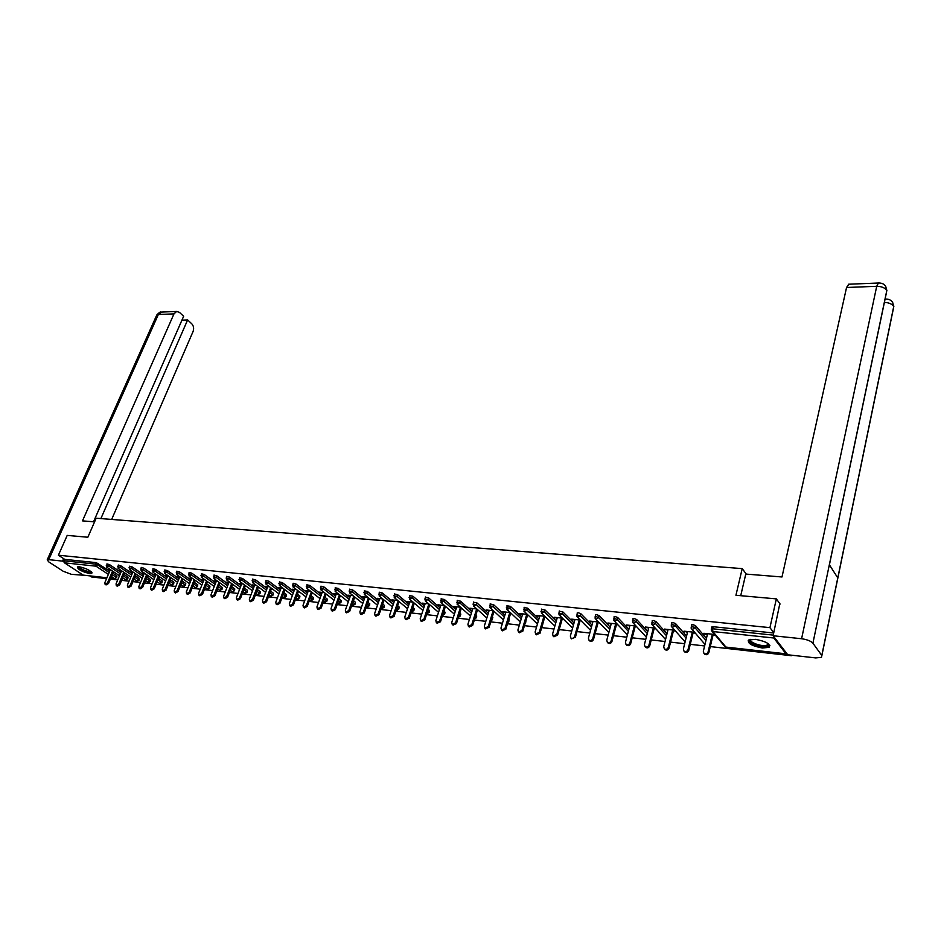 <?xml version="1.0" encoding="UTF-8"?>
<svg xmlns="http://www.w3.org/2000/svg" width="941" height="941" viewBox="0 0 941 941"><rect width="100%" height="100%" fill="white"/><g stroke="black" fill="none" stroke-linecap="round" stroke-linejoin="round"><path stroke-width="1.41" d="M89.701 573.563L91.783 573.363C91.23 570.822 87.09 568.623 79.385 566.764L77.338 566.964C77.903 569.517 82.02 571.716 89.701 573.563M762.351 648.008L769.22 647.326C770.703 644.056 766.115 641.397 755.458 639.339L748.671 640.021C747.201 643.291 751.765 645.949 762.351 648.008M89.936 575.939L91.465 576.951L106.545 578.644M110.403 579.08L117.731 579.903M121.612 580.338L129.046 581.185M132.963 581.62L140.527 582.467M144.467 582.914L152.148 583.773M156.124 584.232L163.922 585.102M167.933 585.561L175.861 586.443M179.907 586.902L187.953 587.807M192.035 588.266L200.221 589.184M204.338 589.654L212.642 590.583M216.795 591.054L225.24 592.007M229.428 592.477L238.014 593.442M242.237 593.912L250.965 594.9M255.234 595.382L264.103 596.371M268.397 596.865L277.419 597.876M281.759 598.358L290.922 599.393M295.309 599.888L304.625 600.934M309.048 601.428L318.529 602.499M322.986 603.005L332.62 604.087M337.125 604.592L346.935 605.698M351.475 606.204L361.45 607.333M366.049 607.851L376.188 608.992M380.823 609.509L391.138 610.674M395.82 611.203L406.324 612.379M411.052 612.909L421.733 614.12M426.508 614.649L437.389 615.873M442.199 616.414L453.28 617.661M458.138 618.213L469.406 619.484M474.335 620.037L485.803 621.319M490.767 621.883L502.447 623.201M507.47 623.765L519.361 625.106M524.443 625.671L536.558 627.035M541.675 627.612L554.014 629M559.201 629.588L571.763 630.999M576.998 631.587L589.807 633.022M595.1 633.622L608.145 635.093M613.497 635.693L626.8 637.186M632.211 637.798L645.761 639.327M651.231 639.939L665.052 641.491M670.58 642.115L684.66 643.703M690.259 644.326L704.621 645.949M710.279 646.585L791.393 655.712M279.418 581.961L282.312 582.597L293.863 591.442M106.886 577.845L83.22 575.116L64.47 562.836L64.706 559.366L58.401 555.214L67.211 535.394L87.842 537.24L96.17 518.22L742.214 568.623L746.307 574.104M773.455 636.198L773.808 637.998L785.994 653.819L786.77 653.513M711.784 627.259L713.125 626.718L773.725 633.011M742.214 568.623L735.933 595.265L776.349 598.888L780.136 604.075M776.349 598.888L769.926 627.647L773.796 632.705M58.401 555.214L769.926 627.647M714.69 634.457L703.856 633.293L704.55 634.116L704.727 633.387M704.55 634.116L707.397 634.422M713.043 635.034L715.383 635.281M64.706 559.366L96.264 562.636L109.768 571.105M112.896 573.21L116.919 575.916L116.672 577.762M124.094 574.469L128.035 577.139L127.776 578.997M106.933 563.953L109.474 564.588L120.93 572.328M135.422 575.751L139.28 578.374L139.033 580.244M118.201 565.129L120.777 565.764L132.246 573.575M146.902 577.045L150.678 579.632L150.419 581.503M129.635 566.329L132.222 566.952L143.702 574.833M158.535 578.35L162.228 580.903L161.958 582.785M141.209 567.529L143.82 568.164L155.312 576.115M170.333 579.691L173.92 582.197L173.65 584.079M152.936 568.752L155.571 569.387L167.063 577.409M182.272 581.044L185.777 583.502L185.495 585.396M164.816 569.999L167.486 570.634L178.99 578.727M194.375 582.408L197.775 584.832L197.504 586.725M176.861 571.258L179.555 571.893L191.07 580.056M206.644 583.808L209.949 586.172L209.667 588.078M189.07 572.528L191.788 573.163L203.303 581.409M219.088 585.22L222.288 587.525L221.994 589.442M201.445 573.822L204.185 574.457L215.712 582.785M231.698 586.655L234.779 588.913L234.497 590.83M213.995 575.139L216.759 575.763L228.287 584.173M244.472 588.113L247.459 590.301L247.165 592.23M226.71 576.468L229.51 577.092L241.049 585.584M257.434 589.584L260.304 591.724L259.998 593.653M239.614 577.809L242.437 578.444L253.976 587.019M270.573 591.089L273.325 593.159L273.019 595.1M252.694 579.185L255.54 579.809L267.079 588.466M283.9 592.618L286.523 594.618L286.217 596.57M265.95 580.562L268.832 581.197L280.371 589.948M297.403 594.171L299.92 596.088L299.603 598.053M311.118 595.735L313.494 597.594L313.177 599.558M293.051 583.396L295.992 584.02L307.531 592.959M325.021 597.347L327.268 599.111L326.95 601.076M306.895 584.843L309.871 585.467L321.399 594.512M339.125 598.97L341.242 600.652L340.913 602.628M320.94 586.314L323.939 586.937L335.478 596.076M353.44 600.629L355.416 602.216L355.086 604.193M335.196 587.807L338.231 588.419L349.758 597.664M367.955 602.311L369.789 603.793L369.46 605.792M349.652 589.325L352.722 589.936L364.238 599.288M382.693 604.016L384.387 605.404L384.046 607.404M364.332 590.854L367.437 591.466L378.941 600.934M397.655 605.757L399.184 607.039L398.843 609.039M379.223 592.418L382.364 593.018L393.867 602.605M412.84 607.533L414.216 608.698L413.864 610.709M394.35 593.994L397.525 594.606L409.017 604.298M428.249 609.333L429.614 610.874L429.12 612.391M409.7 595.606L412.911 596.206L424.391 606.028M443.893 611.168L445.081 612.579L444.587 614.108M425.297 597.229L428.543 597.841L440 607.792M459.784 613.038L460.784 614.32L460.302 615.849M441.117 598.888L444.411 599.488L455.856 609.58M475.923 614.943L476.734 616.073L476.252 617.614M457.197 600.57L460.525 601.17L471.947 611.391M492.308 616.884L492.461 619.401M473.523 602.287L476.899 602.875L488.297 613.238M508.952 618.872L508.905 621.225M490.108 604.028L493.519 604.604L504.894 615.132M525.854 620.895L525.619 623.071M506.964 605.792L510.422 606.369L521.773 617.049M543.039 622.954L542.592 624.953M524.09 607.58L527.583 608.157L538.911 619.002M541.487 609.403L545.027 609.98L556.319 620.989M559.177 611.262L562.753 611.826L574.022 623.013M577.151 613.144L578.233 612.709L580.785 613.697L592.007 625.083M595.43 615.061L596.547 614.614L599.111 615.614L610.286 627.188M614.003 617.002L615.155 616.543L617.743 617.555L628.882 629.341M632.905 618.99L634.081 618.508L636.681 619.531L647.784 631.54M652.113 621.001L653.336 620.507L655.959 621.53L667.004 633.787M671.662 623.048L672.921 622.542L675.556 623.577L686.554 636.081M691.553 625.13L692.847 624.612L695.505 625.659L706.432 638.421M694.505 632.293L684.001 631.176L687.495 632.281M693.07 632.881L695.211 633.117M674.65 630.164L664.499 629.082L667.91 630.188M673.438 630.776L675.379 630.988M655.148 628.082L645.314 627.024L648.667 628.118M654.124 628.706L655.889 628.894M635.963 626.024L626.447 625L629.741 626.083M635.14 626.659L636.716 626.835M617.108 624.001L607.898 623.013L611.132 624.083M616.473 624.659L617.872 624.8M598.558 622.013L589.642 621.06L592.83 622.119M598.111 622.683L599.335 622.813M580.315 620.06L571.693 619.143L574.822 620.178M580.044 620.742L581.103 620.86M562.365 618.143L554.037 617.249L557.096 618.272M562.271 618.837L563.165 618.931M544.71 616.249L536.652 615.39L539.663 616.402M544.78 616.955L545.521 617.037M527.336 614.391L519.55 613.556L522.514 614.555M527.572 615.108L528.16 615.167M510.245 612.556L502.717 611.744L505.623 612.744M493.413 610.756L486.144 609.98L489.002 610.956M476.852 608.98L469.83 608.227L472.629 609.203M460.549 607.227L453.762 606.51L456.526 607.474M461.384 607.992L456.444 623.589L452.997 625.059M444.493 605.51L437.941 604.816L440.659 605.769M428.684 603.816L422.356 603.146L425.026 604.087M413.111 602.146L407.006 601.499L409.641 602.428M397.772 600.511L391.891 599.876L394.479 600.805M382.669 598.888L377 598.288L379.541 599.194M367.79 597.3L362.32 596.712L364.826 597.617M353.122 595.724L347.864 595.159L350.323 596.065M338.678 594.183L333.608 593.63L336.031 594.524M324.433 592.654L319.564 592.136L321.94 593.006M310.401 591.148L305.719 590.642L308.06 591.524M296.568 589.666L292.063 589.184L294.368 590.042M282.935 588.207L278.607 587.749L280.877 588.596M269.491 586.772L265.338 586.325L267.573 587.172M256.234 585.349L252.259 584.926L254.446 585.761M243.166 583.949L239.343 583.538L241.508 584.373M230.274 582.561L226.616 582.173L228.745 582.997M217.559 581.209L214.066 580.832L216.159 581.644M205.02 579.856L201.68 579.503L203.738 580.315M192.658 578.539L189.459 578.197L191.494 578.997M180.449 577.233L177.402 576.904L179.402 577.692M168.415 575.939L165.498 575.621L167.474 576.41M156.535 574.669L153.759 574.375L155.7 575.151M144.808 573.41L142.173 573.128L144.091 573.904M133.234 572.175L130.74 571.905L132.622 572.669M121.824 570.952L119.448 570.693L121.307 571.458M110.544 569.74L108.297 569.505L110.132 570.258M684.719 631.987L684.907 631.27M665.228 629.894L665.405 629.176M646.055 627.835L646.244 627.129M627.2 625.812L627.388 625.106M608.662 623.812L608.851 623.118M590.43 621.86L590.619 621.166M572.493 619.931L572.681 619.249M554.837 618.037L555.037 617.355M537.464 616.167L537.664 615.496M520.373 614.332L520.573 613.661M503.553 612.52L503.753 611.862M486.979 610.744L487.191 610.086M470.676 608.992L470.876 608.345M454.621 607.263L454.821 606.616M438.812 605.569L439.012 604.922M423.238 603.899L423.438 603.263M407.9 602.24L408.1 601.617M392.785 600.617L392.997 599.993M377.894 599.017L378.106 598.405M363.226 597.441L363.438 596.829M348.77 595.888L348.993 595.288M334.525 594.359L334.749 593.759M320.481 592.854L320.705 592.254M306.648 591.371L306.86 590.772M293.004 589.901L293.216 589.313M279.548 588.454L279.771 587.866M266.279 587.031L266.503 586.443M707.573 633.693L703.327 651.301L703.974 653.442C705.809 654.395 707.185 653.866 708.114 651.854L712.349 634.21M708.114 651.854L708.82 652.666C707.891 654.665 706.515 655.195 704.691 654.254L704.303 653.807M708.82 652.666L713.219 634.305M687.671 631.564L683.354 649.008L683.989 651.137C685.777 652.066 687.142 651.525 688.059 649.549L692.364 632.07M688.059 649.549L688.777 650.349C687.859 652.336 686.507 652.866 684.719 651.948L684.354 651.548M688.777 650.349L693.246 632.164M668.098 629.47L663.711 646.749L664.346 648.878C666.099 649.772 667.428 649.231 668.345 647.279L672.709 629.964M668.345 647.279L669.075 648.078C668.169 650.031 666.828 650.572 665.075 649.678L664.746 649.314M669.075 648.078L673.615 630.058M648.855 627.4L644.409 644.526L645.02 646.655C646.738 647.514 648.055 646.985 648.961 645.055L653.383 627.894M648.961 645.055L649.713 645.855C648.808 647.784 647.49 648.314 645.773 647.443L645.467 647.126M649.713 645.855L654.313 627.988M629.929 625.377L625.436 642.35L626.036 644.456C627.718 645.303 629 644.773 629.905 642.868L634.387 625.859M629.905 642.868L630.67 643.656C629.764 645.561 628.482 646.091 626.8 645.255L626.518 644.961M630.67 643.656L635.328 625.953M611.321 623.389L606.769 640.209L607.357 642.303C609.003 643.126 610.274 642.585 611.168 640.715L615.708 623.859M611.168 640.715L611.932 641.503C611.05 643.373 609.78 643.915 608.133 643.091L607.874 642.832M611.932 641.503L616.661 623.954M768.385 643.809L768.715 644.538L766.256 646.396C759.61 647.679 745.778 641.574 750.424 639.398M750.753 639.339C748.083 641.668 760.21 646.573 765.88 645.467L767.538 644.926L768.115 643.597M748.213 640.409C751.6 644.761 757.964 646.949 767.303 646.938L769.95 645.738M91.324 571.822L91.065 572.246C89.101 573.657 76.55 568.105 78.573 566.717M79.103 566.741C81.985 569.799 85.89 571.422 90.806 571.587L90.936 571.481M77.491 566.882C77.844 569.176 90.03 574.045 91.959 572.669M740.72 595.688L745.778 574.069L781.995 576.974L846.559 287.487L848.853 284.217M821.799 655.465L837.784 577.903L829.35 564.718L812.906 643.209L821.799 655.465L821.505 657.347L815.694 657.912L787.746 654.771L773.114 635.751L779.818 603.64M812.906 643.209C810.813 641.009 807.037 639.515 801.591 638.739L773.114 635.751M829.409 564.823L886.257 293.474L886.787 290.593L885.728 286.44C884.305 284.029 881.858 282.9 878.388 283.018L878.882 282.982M821.869 655.583L893.232 309.342L893.715 306.566L892.656 302.426M94.582 521.843L82.479 520.879L173.979 313.882L158.347 314.494L48.756 559.66L62.553 561.107L63.635 558.66M111.661 519.432L193.081 331.467C194.105 328.491 193.658 325.927 191.764 323.786L187.624 319.94L100.887 518.597M48.756 559.66L47.226 559.813L48.767 561.906L63.188 571.246L71.328 574.316L84.231 575.304M63.941 562.024L62.553 561.107M93.535 521.761L183.648 316.258L179.437 312.365L176.626 311.459L173.979 313.882M181.942 320.152L187.624 319.94M593.018 621.425L588.407 638.092L588.984 640.186C590.595 640.986 591.854 640.445 592.736 638.598L597.335 621.883M592.736 638.598L593.524 639.374C592.642 641.233 591.383 641.762 589.772 640.974L589.537 640.727M593.524 639.374L598.3 621.989M575.01 619.496L570.352 636.022L570.916 638.104C572.493 638.868 573.728 638.339 574.61 636.516L579.256 619.954M574.61 636.516L575.398 637.292L571.493 638.668M575.398 637.292L580.232 620.06M557.295 617.602L552.59 633.975L553.132 636.057L556.778 634.457L561.471 618.049M556.778 634.457L557.578 635.234L553.743 636.634M557.578 635.234L562.447 618.213M539.863 615.732L535.111 631.976L535.641 634.034L539.228 632.446L543.969 616.167M539.228 632.446L540.04 633.222L536.288 634.634M540.04 633.222L544.933 616.461M522.702 613.897L517.903 630L518.432 632.046L521.961 630.458L526.748 614.32M521.961 630.458L522.796 631.235L519.103 632.658M522.796 631.235L527.689 614.72M505.823 612.085L500.977 628.047L501.494 630.094L504.964 628.506L509.799 612.509M504.964 628.506L505.811 629.27L502.188 630.717M505.811 629.27L510.716 613.003M489.202 610.297L484.321 626.141L484.815 628.165L488.25 626.588L493.119 610.721M488.25 626.588L489.097 627.341L485.532 628.8M489.097 627.341L494.013 611.309M472.841 608.545L467.912 624.248L468.406 626.271L471.782 624.695L476.699 608.968M471.782 624.695L472.641 625.447L469.136 626.918M472.641 625.447L477.569 609.627M456.726 606.827L451.762 622.401L452.245 624.401L455.573 622.836L460.525 607.227M440.858 605.122L435.871 620.566L436.33 622.566L439.612 621.001L444.575 605.592M439.612 621.001L440.494 621.742L437.106 623.224M440.494 621.742L445.446 606.345M425.238 603.452L420.204 618.766L420.662 620.754L423.897 619.19L428.873 603.993M423.897 619.19L424.779 619.943L421.462 621.425M424.779 619.943L429.743 604.745M409.853 601.805L404.783 617.002L405.23 618.978L408.418 617.414L413.405 602.405M408.418 617.414L409.311 618.155L406.041 619.648M409.311 618.155L414.287 603.157M394.691 600.182L389.598 615.249L390.021 617.214L393.173 615.661L398.172 600.84M393.173 615.661L394.079 616.402L390.856 617.896M394.079 616.402L399.055 601.581M379.752 598.582L374.636 613.532L375.047 615.485L378.164 613.944L383.152 599.299M378.164 613.944L379.058 614.673L375.894 616.167M379.058 614.673L384.057 600.04M365.037 597.006L359.885 611.838L360.285 613.779L363.367 612.238L368.366 597.77M363.367 612.238L364.273 612.967L361.203 614.508L360.285 613.779M364.273 612.967L369.272 598.511M350.534 595.453L345.359 610.168L345.747 612.109L348.782 610.568L353.792 596.265M348.782 610.568L349.699 611.285L346.676 612.826L345.747 612.109M349.699 611.285L354.71 597.006M336.243 593.912L331.044 608.521L331.42 610.45L334.42 608.909L339.43 594.783M334.42 608.909L335.349 609.639L332.349 611.168L331.42 610.45M335.349 609.639L340.348 595.512M322.163 592.407L316.941 606.91L317.305 608.815L320.269 607.286L325.28 593.324M320.269 607.286L321.187 608.004L318.234 609.533L317.305 608.815M321.187 608.004L326.198 594.042M308.272 590.924L303.026 605.31L303.39 607.204L306.307 605.686L311.33 591.877M306.307 605.686L307.248 606.392L304.319 607.921L303.39 607.204M307.248 606.392L312.259 592.595M294.592 589.454L289.322 603.734L289.675 605.616L292.557 604.11L297.579 590.442M292.557 604.11L293.498 604.816L290.616 606.333L289.675 605.616M293.498 604.816L298.509 591.16M281.1 588.007L275.807 602.181L276.148 604.063L278.995 602.546L284.029 589.042M278.995 602.546L279.936 603.252L277.089 604.757L276.148 604.063M279.936 603.252L284.958 589.748M267.797 586.584L262.48 600.652L262.81 602.522L265.633 601.017L270.655 587.643M265.633 601.017L266.574 601.711L263.762 603.216L262.81 602.522M266.574 601.711L271.596 588.36M254.67 585.184L249.341 599.135L249.659 600.993L252.447 599.499L257.481 586.278M252.447 599.499L253.4 600.193L250.612 601.687L249.659 600.993M253.4 600.193L258.422 586.984M241.731 583.796L236.391 597.653L236.697 599.499L239.449 598.005L244.484 584.914M239.449 598.005L240.402 598.699L237.65 600.193L236.697 599.499M240.402 598.699L245.425 585.62M228.969 582.432L223.617 596.182L223.911 598.017L226.628 596.535L231.662 583.585M226.628 596.535L227.593 597.217L224.875 598.711L223.911 598.017M227.593 597.217L232.615 584.279M216.383 581.079L211.007 594.736L211.29 596.559L213.983 595.077L219.018 582.256M213.983 595.077L214.948 595.759L212.254 597.241L211.29 596.559M214.948 595.759L219.971 582.95M203.962 579.75L198.575 593.312L198.845 595.124L201.515 593.642L206.549 580.95M201.515 593.642L202.48 594.324L199.821 595.806L198.845 595.124M202.48 594.324L207.502 581.644M191.717 578.433L186.318 591.901L186.577 593.7L189.212 592.23L194.234 579.668M189.212 592.23L190.176 592.912L187.553 594.383L186.577 593.7M190.176 592.912L195.199 580.35M179.625 577.139L174.214 590.513L174.461 592.301L177.073 590.83L182.095 578.386M177.073 590.83L178.049 591.513L175.449 592.971L174.461 592.301M178.049 591.513L183.072 579.08M167.698 575.868L162.275 589.137L162.522 590.913L165.087 589.454L170.121 577.139M165.087 589.454L166.075 590.136L163.499 591.583L162.522 590.913M166.075 590.136L171.097 577.809M155.935 574.598L150.489 587.784L150.725 589.548L153.277 588.101L158.3 575.892M153.277 588.101L154.253 588.772L151.713 590.219L150.725 589.548M154.253 588.772L159.276 576.574M144.314 573.363L138.868 586.443L139.092 588.207L141.609 586.761L146.631 574.669M141.609 586.761L142.597 587.431L140.08 588.878L139.092 588.207M142.597 587.431L147.608 575.339M132.846 572.128L127.388 585.126L127.611 586.878L130.105 585.443L135.116 573.457M130.105 585.443L131.093 586.102L128.599 587.537L127.611 586.878M131.093 586.102L136.104 574.128M121.53 570.916L116.061 583.832L116.272 585.573L118.742 584.138L123.753 572.257M118.742 584.138L119.73 584.796L117.26 586.231L116.272 585.573M119.73 584.796L124.741 572.928M110.356 569.717L104.886 582.538L105.086 584.279L107.521 582.844L112.544 571.081M107.521 582.844L108.521 583.502L106.074 584.926L105.086 584.279M108.521 583.502L113.52 571.74M773.808 637.998L712.866 631.54L725.946 647.09L785.994 653.819M713.125 626.718L712.631 628.776L773.255 635.128M711.89 626.847L711.396 628.906L712.631 628.776L712.866 631.54L711.384 630.352M711.29 629.294L711.89 631.129L724.982 646.679L726.334 647.243L786.147 653.948M83.22 575.116L106.921 577.762M110.779 578.197L114.661 578.633L111.497 576.515M108.356 574.422L96.017 566.176L64.47 562.836M64.07 560.812L95.617 564.118L96.264 562.636M98.323 563.424L96.017 566.176L95.617 564.118L97.688 564.906L109.144 572.575M112.273 574.68L116.308 577.374L115.19 578.774L116.919 575.916M695.505 625.659L694.999 627.694L705.95 640.433M726.134 647.232L724.641 646.279M691.647 624.742L691.647 628.988L692.6 629.388L694.999 627.694L692.341 626.647L691.047 627.153M675.556 623.577L675.05 625.589L686.06 638.069M655.959 621.53L655.442 623.53L666.499 635.763M636.681 619.531L636.163 621.507L647.267 633.493M617.743 617.555L617.214 619.507L628.365 631.282M599.111 615.614L598.57 617.555L609.768 629.117M580.785 613.697L580.244 615.626L591.477 626.988M562.753 611.826L562.212 613.732L573.481 624.906M545.027 609.98L544.474 611.862L555.778 622.86M527.583 608.157L527.031 610.039L538.358 620.86M510.422 606.369L509.857 608.227L521.22 618.884M525.313 622.73L525.995 621.025M493.519 604.604L492.955 606.451L504.341 616.955M508.399 620.695L509.281 619.178M476.899 602.875L476.322 604.698L487.732 615.049M491.755 618.696L492.272 619.166L492.825 617.367M460.525 601.17L459.949 602.981L471.382 613.191M475.358 616.743L476.064 617.367L476.616 615.579M444.411 599.488L443.823 601.287L455.279 611.356M459.22 614.814L460.102 615.59L460.667 613.814M428.543 597.841L427.955 599.617L439.423 609.556M443.329 612.932L444.375 613.85L444.952 612.085M412.911 596.206L412.323 597.982L423.815 607.78M427.673 611.085L428.896 612.12L429.461 610.38M397.525 594.606L396.937 596.359L408.429 606.039M412.264 609.262L413.64 610.427L414.216 608.698M382.364 593.018L381.775 594.771L393.279 604.334M397.078 607.474L398.608 608.756L399.184 607.039M367.437 591.466L366.837 593.195L378.364 602.64M382.117 605.722L383.799 607.11L384.387 605.404M352.722 589.936L352.122 591.654L363.649 600.993M367.378 604.004L369.213 605.486L369.789 603.793M338.231 588.419L337.619 590.125L349.158 599.358M352.851 602.311L354.828 603.887L355.416 602.216M323.939 586.937L323.339 588.619L334.878 597.747M338.537 600.64L340.654 602.311L341.242 600.652M309.871 585.467L309.26 587.149L320.81 596.171M324.422 598.994L326.68 600.758L327.268 599.111M295.992 584.02L295.38 585.69L306.931 594.618M310.518 597.382L312.906 599.229L313.494 597.594M282.312 582.597L281.7 584.243L293.251 593.077M296.803 595.794L299.32 597.723L299.92 596.088M268.832 581.197L268.22 582.832L279.771 591.571M283.288 594.241L285.935 596.229L286.523 594.618M255.54 579.809L254.917 581.432L266.468 590.078M269.961 592.701L272.725 594.759L273.325 593.159M242.437 578.444L241.813 580.056L253.364 588.619M256.822 591.183L259.692 593.312L260.304 591.724M229.51 577.092L228.886 578.691L240.425 587.172M243.86 589.689L246.848 591.889L247.459 590.301M216.759 575.763L216.136 577.351L227.675 585.749M231.086 588.231L234.18 590.477L234.779 588.913M204.185 574.457L203.562 576.033L215.101 584.349M218.477 586.784L221.676 589.09L222.288 587.525M191.788 573.163L191.152 574.728L202.691 582.961M206.032 585.361L209.337 587.713L209.949 586.172M179.555 571.893L178.919 573.445L190.447 581.609M193.764 583.949L197.163 586.361L197.775 584.832M167.486 570.634L166.851 572.175L178.367 580.256M181.66 582.573L185.154 585.031L185.777 583.502M155.571 569.387L154.936 570.928L166.451 578.938M169.709 581.209L173.309 583.714L173.92 582.197M143.82 568.164L143.185 569.681L154.689 577.633M157.923 579.868L161.605 582.408L162.228 580.903M132.222 566.952L131.587 568.47L143.079 576.339M146.278 578.539L150.066 581.126L150.678 579.632M120.777 565.764L120.142 567.27L131.611 575.069M134.798 577.233L138.668 579.856L139.28 578.374M109.474 564.588L108.838 566.082L120.307 573.81M123.459 575.951L127.411 578.609L128.035 577.139M704.715 644.091L691.176 628.306M671.768 622.671L671.745 626.894L672.674 627.282L675.05 625.589L672.415 624.553L671.156 625.047M685.107 641.938L671.309 626.294M652.219 620.637L652.195 624.836L653.089 625.2L655.442 623.53L652.819 622.507L651.595 622.977M665.546 639.515L651.795 624.295M632.999 618.625L632.975 622.813L633.834 623.165L636.163 621.507L633.564 620.484L632.376 620.954M646.326 637.139L632.599 622.33M614.097 616.661L614.073 620.813L614.908 621.166L617.214 619.507L614.626 618.508L613.473 618.955M627.424 634.834L613.72 620.401M595.512 614.72L595.477 618.86L596.288 619.19L598.57 617.555L596.006 616.555L594.888 616.99M608.839 632.564L595.159 618.484M577.245 612.814L577.198 616.931L577.986 617.249L580.244 615.626L576.598 615.049M590.548 630.352L576.915 616.602M559.26 610.944L559.213 615.026L559.977 615.343L562.212 613.732L558.625 613.156M572.563 628.188L558.954 614.744M541.581 609.098L541.522 613.167L544.474 611.862L540.934 611.285M554.861 626.071L541.287 612.909M542.228 625.741L542.498 624.8M524.172 607.286L524.125 611.332L527.031 610.039L523.525 609.45M537.44 623.989L523.902 611.109M524.878 624.201L525.054 623.612M507.046 605.498L506.987 609.521L509.857 608.227L506.399 607.639M520.302 621.942L506.799 609.321M507.846 622.519L508.834 621.495L507.975 622.095M490.202 603.746L490.132 607.745L492.955 606.451L489.543 605.863M503.435 619.954L489.955 607.568M491.108 620.789L492.378 619.66L491.202 620.46M473.605 602.017L473.535 605.992L476.322 604.698L472.947 604.11M486.826 617.99L473.382 605.839M474.652 619.013L476.181 617.861L474.723 618.778M457.279 600.311L457.208 604.263L459.949 602.981L456.62 602.381M470.488 616.061L457.067 604.134M458.526 617.237L460.231 616.084L458.502 617.073M441.2 598.641L441.129 602.569L443.823 601.287L440.541 600.687M454.385 614.179L441 602.452M442.823 615.485L444.375 613.85L442.552 615.332M425.367 596.994L425.285 600.899L427.955 599.617L424.709 599.017M438.53 612.32L425.179 600.793M427.367 613.744L428.896 612.12L426.849 613.591M409.782 595.371L409.7 599.252L412.323 597.982L409.112 597.37M422.921 610.497L409.594 599.158M412.134 612.038L413.64 610.427L411.405 611.838M394.432 593.771L394.338 597.629L396.937 596.359L393.75 595.747M407.547 608.709L394.244 597.547M397.126 610.356L398.608 608.756L396.196 610.074L396.879 610.344M379.305 592.195L379.211 596.029L381.775 594.771L378.635 594.147M392.397 606.945L379.129 595.959M382.34 608.709L383.799 607.11L381.258 608.298M364.402 590.642L364.308 594.453L366.837 593.195L363.732 592.571M367.766 607.074L369.213 605.486L366.755 606.722L367.508 607.051M349.723 589.113L349.629 592.912L352.122 591.654L349.052 591.03M353.404 605.463L354.828 603.887L352.393 605.11L353.146 605.439M335.267 587.607L335.161 591.383L337.619 590.125L334.584 589.501M339.242 603.875L340.654 602.311L338.254 603.534L338.995 603.851M321.01 586.125L320.905 589.878L323.339 588.619L320.328 587.996M325.292 602.311L326.68 600.758L324.304 601.981L325.033 602.287M306.966 584.655L306.86 588.384L309.26 587.149L306.284 586.514M311.542 600.77L312.906 599.229L310.565 600.44L311.283 600.746M293.121 583.22L293.004 586.925L295.38 585.69L292.439 585.055M297.979 599.252L299.32 597.723L297.003 598.923L297.709 599.229M279.477 581.797L279.359 585.478L281.7 584.243L278.783 583.62M284.594 597.758L285.935 596.229L283.641 597.441L284.335 597.735M266.021 580.397L265.903 584.055L268.22 582.832L265.338 582.197M271.408 596.276L272.725 594.759L270.467 595.959L271.149 596.253M252.753 579.021L252.635 582.655L254.917 581.432L252.07 580.797M258.399 594.818L259.692 593.312L257.458 594.512L258.14 594.794M239.673 577.656L239.555 581.279L241.813 580.056L238.99 579.421M245.577 593.383L246.848 591.889L244.636 593.077L245.307 593.359M226.769 576.315L226.652 579.915L228.886 578.691L226.087 578.068M232.921 591.96L234.18 590.477L232.392 591.818L231.721 591.336M214.054 574.986L213.925 578.562L216.136 577.351L213.36 576.727M220.429 590.56L221.676 589.09L219.912 590.419L219.253 589.948M201.503 573.681L201.374 577.245L203.562 576.033L200.821 575.398M208.114 589.184L209.337 587.713L207.585 589.042L206.949 588.584M189.129 572.387L189 575.927L191.152 574.728L188.435 574.092M195.951 587.819L197.163 586.361L195.434 587.678L194.811 587.243M176.92 571.116L176.79 574.645L178.919 573.445L176.226 572.81M183.966 586.478L185.154 585.031L183.436 586.337L182.825 585.914M164.875 569.87L164.734 573.363L166.851 572.175L164.181 571.54M172.121 585.149L173.309 583.714L171.591 585.008L171.003 584.596M152.983 568.635L152.854 572.104L154.936 570.928L152.301 570.293M160.441 583.843L161.605 582.408L159.335 583.302M141.256 567.411L141.115 570.869L143.185 569.681L140.562 569.058M148.913 582.55L150.066 581.126L147.819 582.02M129.682 566.2L129.54 569.646L131.587 568.47L128.988 567.835M137.527 581.279L138.668 579.856L136.445 580.762M118.26 565.012L118.119 568.435L120.142 567.27L117.566 566.635M126.294 580.021L127.411 578.609L125.224 579.515M106.98 563.847L106.839 567.247L108.838 566.082L106.298 565.447M801.591 638.739L876.718 286.299L846.559 287.487M884.399 302.379C889.069 302.637 892.174 304.037 893.715 306.566L837.784 577.903M829.35 564.718L886.787 290.593C885.081 287.828 881.729 286.393 876.718 286.299L878.388 283.018L848.3 284.241M885.01 299.426L885.952 299.062M161.899 312.059L156.488 315.635M455.573 622.836L456.444 623.589M114.884 578.739L110.744 578.28M364.308 594.453L377.482 605.216M381.234 608.286L382.081 608.686M349.629 592.912L362.779 603.51M335.161 591.383L348.288 601.84M320.905 589.878L334.008 600.193M337.666 603.075L338.254 603.534M306.86 588.384L319.94 598.57M323.563 601.393L324.304 601.981M293.004 586.925L306.072 596.982M309.66 599.746L310.565 600.44M279.359 585.478L292.392 595.418M295.956 598.123L297.003 598.923M265.903 584.055L278.912 593.865M282.441 596.523L283.641 597.441M252.635 582.655L265.621 592.348M269.114 594.959L270.467 595.959M239.555 581.279L252.506 590.854M255.976 593.418L257.458 594.512M226.652 579.915L239.579 589.372M243.025 591.889L244.636 593.077M213.925 578.562L226.828 587.925M230.239 590.395L232.65 591.936M201.374 577.245L214.254 586.49M217.63 588.925L220.159 590.536M189 575.927L201.844 585.079M205.197 587.466L207.843 589.16M176.79 574.645L189.611 583.691M192.929 586.031L195.693 587.796M164.734 573.363L177.531 582.326M180.825 584.632L183.695 586.455M152.854 572.104L165.616 580.973M168.886 583.244L171.85 585.126M141.115 570.869L153.854 579.644M157.1 581.867L160.17 583.82M129.54 569.646L142.244 578.327M145.467 580.526L148.643 582.526M118.119 568.435L130.787 577.033M133.975 579.197L137.257 581.256M106.839 567.247L119.483 575.751M122.648 577.88L126.012 579.997M704.691 654.254L703.974 653.442M684.719 651.948L683.989 651.137M665.075 649.678L664.346 648.878M645.773 647.443L645.02 646.655M626.8 645.255L626.036 644.456M608.133 643.091L607.357 642.303M767.88 643.432L767.538 644.926M768.15 643.75L768.715 644.538M886.869 290.075L886.869 290.816M893.809 305.978L893.809 306.801M892.621 302.39C891.162 300.061 888.786 298.956 885.469 299.085L885.081 299.097M47.226 559.813L156.771 315.012C159.147 312.506 160.558 311.53 161.017 312.094L176.626 311.459M589.772 640.974L588.984 640.186M571.716 638.88L570.916 638.104M553.943 636.822L553.132 636.057M536.464 634.799L535.641 634.034M519.267 632.811L518.432 632.046M502.329 630.858L501.494 630.094M485.674 628.929L484.815 628.165M469.265 627.024L468.406 626.271M453.115 625.153L452.245 624.401M437.212 623.307L436.33 622.566M421.544 621.495L420.662 620.754M406.112 619.707L405.23 618.978M390.927 617.955L390.021 617.214M375.953 616.214L375.047 615.485"/></g></svg>
